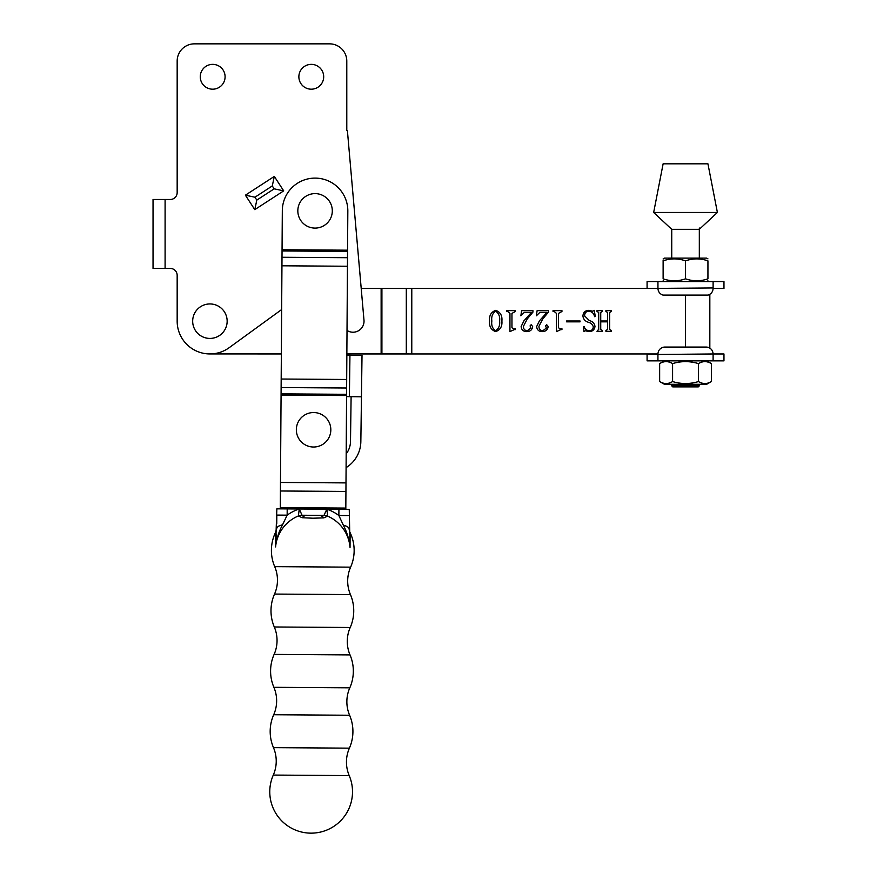 <?xml version="1.0" encoding="UTF-8"?>
<svg xmlns="http://www.w3.org/2000/svg" width="877" height="877" viewBox="0 0 877 877"><rect width="100%" height="100%" fill="white"/><g stroke="black" fill="none" stroke-linecap="round" stroke-linejoin="round"><path stroke-width="1.32" d="M212.672 89.191A12.41 12.41 0 0 1 200.263 76.77A12.41 12.41 0 0 1 212.672 64.361A12.41 12.41 0 0 1 225.093 76.77A12.41 12.41 0 0 1 212.672 89.191M311.28 89.191A12.41 12.41 0 0 1 298.871 76.77A12.41 12.41 0 0 1 311.28 64.361A12.41 12.41 0 0 1 323.69 76.77A12.41 12.41 0 0 1 311.28 89.191M177.165 192.589A6.895 6.895 0 0 1 170.27 199.485A6.895 6.895 0 0 0 177.165 192.589L177.165 61.083A17.233 17.233 0 0 1 194.409 43.85L329.555 43.85A17.233 17.233 0 0 1 346.788 61.083L346.788 130.53L347.391 130.53L361.214 288.445L657.947 288.456C658.156 291.778 659.833 293.992 662.968 295.089A6.895 6.895 0 0 0 664.843 295.352L706.215 295.352A6.895 6.895 0 0 0 708.079 295.1L662.968 295.089M281.649 309.559L229.171 347.687A32.756 32.756 0 0 1 177.165 321.19L177.165 275.334A6.895 6.895 0 0 0 170.27 268.439L153.036 268.439L153.036 199.485L153.036 268.439M245.396 195.187L254.779 209.636L245.396 195.187L274.315 176.409L283.699 190.868L254.779 209.636L256.808 200.099L274.161 188.84L272.287 185.946L254.933 197.215L245.396 195.187M170.27 199.485L165.095 199.485L165.095 268.439M177.165 275.334A6.895 6.895 0 0 0 170.27 268.439M347.391 130.53L363.988 320.226A11.028 11.028 0 0 1 347.018 330.454M153.036 199.485L165.095 199.485M274.315 176.409L272.287 185.946M283.699 190.868L274.161 188.84M194.409 43.85L329.555 43.85M177.165 114.525L177.165 61.083M346.568 396.612L361.456 396.821L360.842 441.635A31.024 31.024 0 0 1 346.086 467.627M346.853 355.24L349.945 355.284L349.386 396.656M349.945 355.284L362.015 355.448L361.456 396.821M351.107 396.678L350.493 441.493A20.686 20.686 0 0 1 346.185 453.858M282.054 249.748L282.317 210.633A32.756 32.756 0 0 1 315.292 178.108A32.756 32.756 0 0 1 347.829 211.083L347.555 250.186L282.054 249.748L280.3 508.857M281.068 395.088L346.579 395.527L345.812 509.296M347.555 250.186L346.579 395.527M699.32 229.325L671.738 229.325L653.661 212.475L717.397 212.475L699.32 229.325M717.397 212.475L707.936 163.824L663.122 163.824L653.661 212.475M671.727 385.858L699.309 385.858L698.278 386.889L672.769 386.889L671.727 385.858L671.727 384.301M676.057 385.858L674.292 385.858M699.309 384.301L699.309 385.858L698.114 385.858M691.591 385.858L690.188 385.858M315.073 193.62A17.233 17.233 0 0 0 297.829 210.864A17.233 17.233 0 0 0 315.073 228.097A17.233 17.233 0 0 0 332.306 210.864A17.233 17.233 0 0 0 315.073 193.62M209.921 303.946A17.233 17.233 0 0 0 192.677 321.19A17.233 17.233 0 0 0 209.921 338.423A17.233 17.233 0 0 0 227.154 321.19A17.233 17.233 0 0 0 209.921 303.946M313.593 412.541A17.233 17.233 0 0 0 296.349 429.785A17.233 17.233 0 0 0 313.593 447.018A17.233 17.233 0 0 0 330.826 429.785A17.233 17.233 0 0 0 313.593 412.541M273.295 775.071A41.372 41.372 0 0 0 310.864 833.15A41.372 41.372 0 0 0 349.21 775.586L273.295 775.071A34.477 34.477 0 0 0 273.481 747.642L349.397 748.158A41.372 41.372 0 0 0 349.616 715.248L273.701 714.733A34.477 34.477 0 0 0 273.887 687.316L349.802 687.82A41.372 41.372 0 0 0 350.033 654.911L274.117 654.406A34.477 34.477 0 0 0 274.293 626.978L350.219 627.493A41.372 41.372 0 0 0 350.438 594.584A34.477 34.477 0 0 1 350.625 567.156A41.372 41.372 0 0 0 350.131 532.668L350.033 547.412A37.382 37.382 0 0 0 327.647 516.147L323.832 517.879L312.99 518.208L302.159 517.737L298.377 515.95A37.382 37.382 0 0 0 275.564 546.908L276.858 508.835L287.196 508.901L287.152 515.161L282.504 524.874C278.82 531.703 276.507 539.048 275.564 546.908L275.663 532.164A41.372 41.372 0 0 0 274.709 566.641L350.625 567.156M350.438 594.584L274.523 594.069A34.477 34.477 0 0 0 274.709 566.641M350.033 654.911A34.477 34.477 0 0 1 350.219 627.493M349.616 715.248A34.477 34.477 0 0 1 349.802 687.82M349.21 775.586A34.477 34.477 0 0 1 349.397 748.158M349.123 528.151A10.338 10.338 0 0 0 350.131 532.668M338.917 509.252L326.847 509.175L327.647 516.147A10.338 9.307 -168.1 0 0 323.986 515.38L326.847 509.175A43.609 43.609 0 0 1 338.873 515.512L338.917 509.252L349.254 509.318L350.033 547.412C349.199 539.541 346.985 532.164 343.389 525.279L338.873 515.512L349.21 515.577M287.196 508.901L299.265 508.989L302.039 515.237A10.338 9.307 -11.1 0 0 298.377 515.95L299.265 508.989A43.609 43.609 0 0 0 287.152 515.161L276.814 515.084L276.748 523.865M276.332 534.192L275.86 540.002M302.039 515.237L323.986 515.38M299.265 508.989L326.847 509.175M282.504 524.874A10.338 4.264 -179.6 0 0 276.726 528.656M349.123 529.138A10.338 4.264 -179.6 0 0 343.389 525.279M514.284 329.599L509.943 331.605L509.943 313.407L507.684 311.499L506.5 311.499L506.5 310.633L515.402 310.633L515.402 311.499L511.96 313.385L511.96 327.669L513.188 328.732L515.402 328.732L515.402 329.599L514.284 329.599M548.443 312.124L542.742 318.998L538.96 326.266C538.895 329.039 540.199 330.53 542.874 330.75L546.415 328.02L545.571 325.893L546.689 324.709L548.158 326.496C547.741 329.763 545.823 331.462 542.414 331.605C538.906 331.627 536.998 329.927 536.658 326.518L539.454 320.818L547.007 312.355L539.881 312.355L536.373 315.808L537.108 310.633L548.443 310.633L548.443 312.124M566.542 321.837L566.542 320.982L580.048 320.982L580.048 321.837L566.542 321.837M597.522 330.465L598.717 329.5L598.717 312.453L596.996 311.499L596.996 310.633L602.455 310.633L602.455 311.499L600.734 312.442L600.734 320.982L607.629 320.982L607.629 312.442L605.908 311.499L605.908 310.633L611.368 310.633L611.368 311.499L609.636 312.453L609.636 329.5L611.368 330.465L611.368 331.32L605.908 331.32L605.908 330.465L607.629 329.5L607.629 321.837L600.734 321.837L600.734 329.5L602.455 330.465L602.455 331.32L596.996 331.32L597.522 330.465M662.968 347.325L708.079 347.325A6.895 6.895 0 0 0 706.204 347.073L664.832 347.062A6.895 6.895 0 0 0 662.968 347.325C659.833 348.432 658.156 350.636 657.936 353.957L346.853 353.946M588.752 311.214C585.935 311.445 584.575 313.023 584.641 315.939L589.333 320.554C592.655 321.42 594.54 323.405 594.99 326.507C594.453 329.818 592.49 331.517 589.092 331.605L585.156 330.75L583.929 331.605L583.49 326.683L584.093 326.441C584.915 329.094 586.636 330.53 589.278 330.75C591.822 330.673 593.148 329.335 593.258 326.748C592.589 324.413 590.923 322.922 588.27 322.254C585.08 321.223 583.293 319.118 582.92 315.939C583.26 312.355 585.233 310.491 588.84 310.348L592.699 311.214L594.266 310.348L595.275 316.422L594.551 316.674C593.904 313.374 591.975 311.554 588.752 311.214M560.831 329.599L556.489 331.605L556.489 313.418L554.231 311.499L553.036 311.499L553.036 310.633L561.949 310.633L561.949 311.499L558.496 313.385L558.496 327.669L559.723 328.732L561.949 328.732L561.949 329.599L560.831 329.599M532.931 312.124L527.22 318.998L523.448 326.266C523.383 329.039 524.687 330.53 527.362 330.75L530.903 328.02L530.059 325.893L531.177 324.709L532.646 326.496C532.229 329.752 530.311 331.462 526.891 331.605C523.394 331.627 521.486 329.927 521.146 326.518L523.942 320.818L531.495 312.355L524.369 312.355L520.861 315.808L521.596 310.633L532.931 310.633L532.931 312.124M495.658 331.605C491.087 329.938 489.048 326.408 489.541 321.037C489.048 315.632 491.087 312.069 495.669 310.348C500.318 312.026 502.4 315.588 501.896 321.037C502.357 326.441 500.274 329.96 495.658 331.605M281.353 353.946L209.921 353.935M491.844 321.037C491.23 325.433 492.501 328.667 495.658 330.739C498.805 328.59 500.12 325.356 499.605 321.037C500.164 316.663 498.849 313.385 495.669 311.203C492.512 313.352 491.23 316.63 491.844 321.037M657.936 354.472L647.083 353.957L647.083 360.853L657.936 360.853L657.936 354.472L713.1 353.968C712.891 350.647 711.214 348.432 708.079 347.325M713.1 354.483L713.1 360.864L723.963 360.864L723.963 353.968L713.1 353.968M713.1 360.864L657.936 360.853M708.079 295.1C711.214 293.992 712.891 291.778 713.111 288.456L723.963 288.456L723.963 281.561L713.111 281.561L713.111 287.941L647.083 288.456L647.083 281.561L713.111 281.561L706.643 281.561L707.936 280.815M657.947 287.941L657.947 281.561L664.404 281.561L663.122 280.815M706.643 360.853L664.404 360.853L659.647 363.604C663.944 360.973 668.263 360.973 672.582 363.604C681.188 360.973 689.804 360.973 698.465 363.604C702.762 360.973 707.07 360.973 711.4 363.604L706.643 360.853M659.647 381.55C663.966 384.181 668.285 384.181 672.582 381.55C681.188 384.181 689.804 384.181 698.465 381.55C702.784 384.181 707.092 384.181 711.4 381.55L706.643 384.301L664.404 384.301L659.647 381.55L659.647 363.604M711.4 381.55L711.4 363.604M698.465 381.55L698.465 363.604M672.582 381.55L672.582 363.604M663.122 260.864C663.122 258.233 663.122 258.233 663.122 260.864C670.565 258.233 678.042 258.233 685.529 260.864C692.983 258.233 700.449 258.233 707.936 260.864L707.936 278.809C700.482 281.44 693.016 281.44 685.529 278.809C678.074 281.44 670.609 281.44 663.122 278.809C663.122 281.44 663.122 281.44 663.122 278.809L663.122 260.184M663.122 258.956L664.415 258.112L706.643 258.112L707.936 258.868M685.529 260.864L685.529 278.809M707.936 278.809C707.936 281.44 707.936 281.44 707.936 278.809C707.936 281.44 707.936 281.44 707.936 278.809M707.936 260.864C707.936 258.233 707.936 258.233 707.936 260.864C707.936 258.233 707.936 258.233 707.936 260.864M254.933 197.215L256.808 200.099M280.487 482.46L345.987 482.898M347.456 266.246L281.945 265.797M281.177 379.028L346.689 379.478M280.421 490.988L345.933 491.438M280.311 507.64L345.812 508.079M281.078 393.861L346.59 394.31M281.122 387.557L346.623 388.007M347.511 257.706L282.01 257.268M347.555 251.403L282.043 250.965M323.832 517.879A10.338 5.679 -97.3 0 0 321.135 515.884M302.159 517.737A10.338 5.679 -81.9 0 1 304.878 515.775M411.773 353.946L411.784 288.445M685.529 295.352L685.518 347.062M381.133 353.946L381.133 288.445M381.912 353.946L381.912 288.445M406.303 353.946L406.303 288.445M671.738 258.112L671.738 229.325M699.32 258.112L699.32 228.031M274.117 654.406A41.372 41.372 0 0 0 273.887 687.316M273.701 714.733A41.372 41.372 0 0 0 273.481 747.642M274.523 594.069A41.372 41.372 0 0 0 274.293 626.978M275.663 532.164L276.726 527.658M709.833 348.092L709.833 294.321"/></g></svg>
